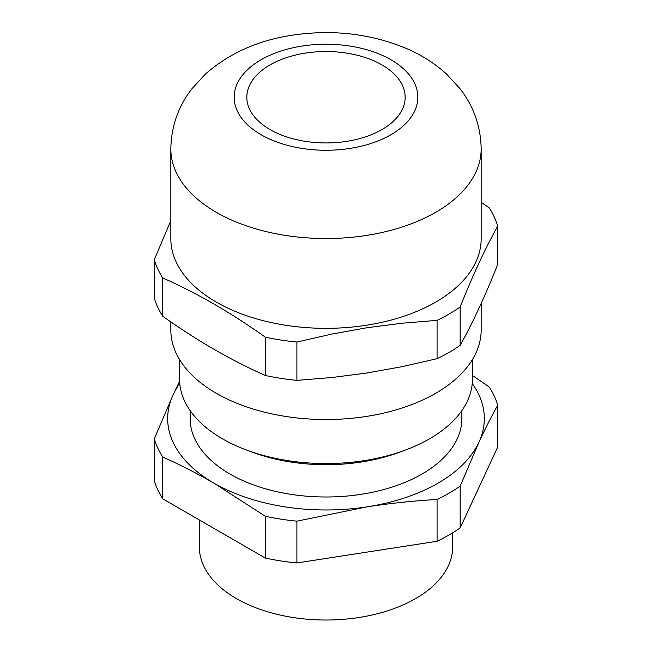 <?xml version="1.0" encoding="UTF-8"?>
<svg xmlns="http://www.w3.org/2000/svg" width="652" height="652" viewBox="0 0 652 652"><rect width="100%" height="100%" fill="white"/><g stroke="black" fill="none" stroke-linecap="round" stroke-linejoin="round"><path stroke-width="0.98" d="M481.168 303.498L481.168 329.945A155.168 89.585 180 0 1 385.381 412.708A155.168 89.585 180 0 1 216.285 393.286A155.168 89.585 180 0 1 170.832 329.945L170.832 321.901M249.529 109.071A79.169 45.705 0 0 0 336.334 142.552A79.169 45.705 0 0 0 405.169 97.238A79.169 45.705 0 0 0 402.471 85.412A79.169 45.705 0 0 0 315.666 51.924A79.169 45.705 0 0 0 246.831 97.238A79.169 45.705 0 0 0 249.529 109.071M481.168 202.242L489.261 207.89A174.165 100.555 180 0 1 497.721 226.105C485.194 248.502 472.676 275.478 460.157 307.035A174.165 100.555 180 0 1 437.068 320.368L437.068 358.69L402.08 366.66L366.978 372.993L331.876 377.524L296.896 380.369L296.896 342.047A174.165 100.555 180 0 1 265.348 337.174C231.142 312.838 196.937 293.09 162.739 277.931A174.165 100.555 180 0 1 154.28 259.716L154.28 298.037A174.165 100.555 180 0 0 162.739 316.244L162.739 277.931M497.721 226.105L497.721 264.427C485.194 295.984 472.676 322.96 460.157 345.356L460.157 307.035M154.28 259.716L170.832 220.637M162.739 316.244C196.937 340.58 231.142 360.328 265.348 375.487L265.348 337.174M437.068 320.368L402.088 323.213L366.978 327.744L331.884 334.077L296.896 342.047M154.28 438.829A174.165 100.555 0 0 0 162.739 457.044C179.716 464.591 196.814 473.303 214.043 483.205L265.348 516.286A174.165 100.555 0 0 0 296.896 521.168L366.978 506.865A158.33 91.41 180 0 1 214.043 483.205A158.33 91.41 180 0 1 173.065 394.908L154.28 438.829L154.28 480.614A174.165 100.555 0 0 0 162.739 498.829L162.739 457.044M481.168 238.754A155.168 89.585 180 0 1 366.163 325.283A155.168 89.585 180 0 1 216.285 302.096A155.168 89.585 180 0 1 170.832 238.754L170.832 148.949A155.168 89.585 180 0 0 216.285 212.299A155.168 89.585 180 0 0 366.163 235.486A155.168 89.585 180 0 0 481.168 148.949L481.168 238.754M179.593 381.265L173.065 394.908A158.33 91.41 180 0 1 179.756 383.539M162.739 498.829L265.348 558.071L265.348 516.286M296.896 380.369A174.165 100.555 180 0 1 265.348 375.487M265.348 558.071A174.165 100.555 0 0 0 296.896 562.953L437.068 541.266A174.165 100.555 0 0 0 460.157 527.933L460.157 486.147L478.935 442.227C485.243 428.69 491.502 416.351 497.721 405.226A174.165 100.555 0 0 0 489.261 387.011L472.456 375.454M460.157 527.933L497.721 447.011L497.721 405.226M472.244 383.539A158.33 91.41 180 0 1 478.935 442.227A158.33 91.41 180 0 1 366.978 506.865C390.507 503.271 413.873 500.809 437.068 499.481A174.165 100.555 0 0 0 460.157 486.147M296.896 562.953L296.896 521.168M437.068 541.266L437.068 499.481M460.157 345.356A174.165 100.555 180 0 1 437.068 358.69M452.667 532.831L452.667 546.898A126.667 73.13 180 0 1 358.787 617.534A126.667 73.13 180 0 1 203.652 565.822A126.667 73.13 180 0 1 199.333 546.898L199.333 519.962M190.148 410.597L190.148 418.568A135.852 78.436 0 0 0 194.777 438.861A135.852 78.436 0 0 0 343.734 496.327A135.852 78.436 0 0 0 461.852 418.568L461.852 410.597M472.456 359.529L472.456 379.008A146.455 84.556 180 0 1 404.851 450.263A146.455 84.556 180 0 1 247.149 450.263A146.455 84.556 180 0 1 184.532 400.89A146.455 84.556 180 0 1 179.544 379.008L179.544 359.529M247.149 450.263L252.854 452.366A135.852 78.436 0 0 0 399.146 452.366L404.851 450.263M302.235 46.031A91.834 53.016 180 0 1 390.939 59.748A91.834 53.016 180 0 1 349.765 148.452A91.834 53.016 180 0 1 237.295 110.962A91.834 53.016 180 0 1 302.235 46.031M170.832 148.949C171.199 126.618 178.167 106.626 191.745 88.982L205.502 74.002C229.243 53.219 258.257 40.269 292.552 35.151C333.205 29.169 371.501 33.757 407.435 48.933C422.072 55.33 435.08 63.676 446.457 73.969L460.231 88.949C473.825 106.602 480.801 126.602 481.168 148.949"/></g></svg>
